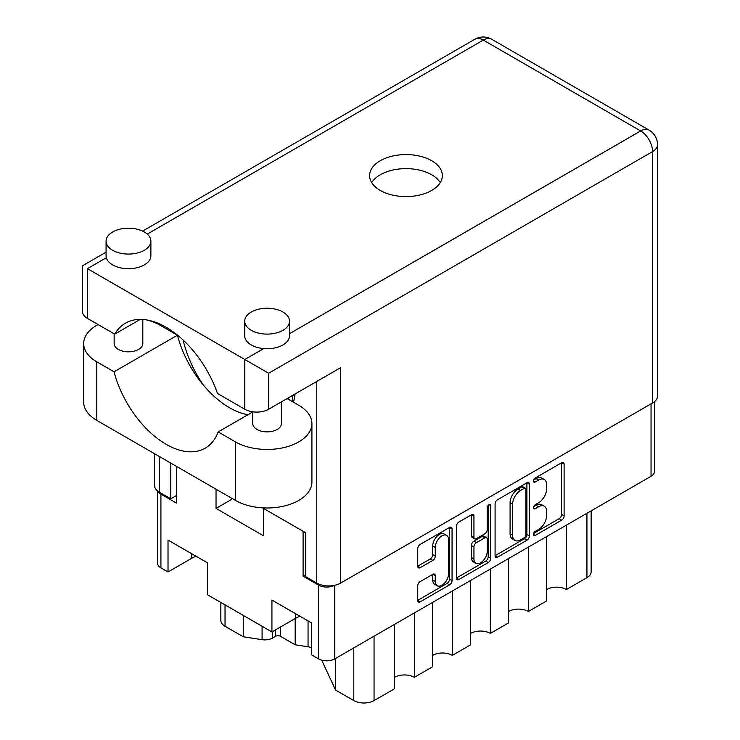 <?xml version="1.0" encoding="UTF-8"?>
<svg xmlns="http://www.w3.org/2000/svg" width="740" height="740" viewBox="0 0 740 740"><rect width="100%" height="100%" fill="white"/><g stroke="black" fill="none" stroke-linecap="round" stroke-linejoin="round"><path stroke-width="1.11" d="M446.627 535.409L444.093 533.947A9.407 5.43 120 0 0 439.384 534.409A9.407 5.43 120 0 0 432.733 545.944L435.268 547.406A9.407 5.43 120 0 1 441.919 535.88A9.407 5.43 120 0 1 446.627 535.409A9.407 5.43 120 0 1 448.57 539.719L448.57 573.759A9.407 5.43 120 0 1 444.463 583.231A9.407 5.43 120 0 1 437.211 585.747A9.407 5.43 120 0 1 435.268 581.446L435.268 575.766A3.515 2.035 120 0 0 434.537 574.157A3.515 2.035 120 0 0 432.78 574.332L420.218 581.585A3.515 2.035 120 0 0 417.73 585.895L417.73 600.399A3.515 2.035 120 0 0 418.452 602.009A3.515 2.035 120 0 0 420.218 601.833L449.569 584.887A3.515 2.035 120 0 0 452.057 580.576L452.057 528.878A3.515 2.035 120 0 0 451.326 527.269A3.515 2.035 120 0 0 449.569 527.435L420.218 544.39A3.515 2.035 120 0 0 417.73 548.692L417.73 566.22A3.515 2.035 120 0 0 418.452 567.83A3.515 2.035 120 0 0 420.218 567.654L432.78 560.402A3.515 2.035 120 0 0 435.268 556.091L435.268 547.406M489.001 504.68L490.74 505.679A2.461 1.425 120 0 0 490.232 504.551A2.461 1.425 120 0 0 489.001 504.68A2.461 1.425 120 0 0 487.253 507.696L487.253 529.526A3.515 2.035 120 0 1 484.765 533.827L476.43 538.646A3.515 2.035 120 0 1 474.673 538.812A3.515 2.035 120 0 1 473.942 537.203L473.942 516.233A3.515 2.035 120 0 0 473.221 514.624A3.515 2.035 120 0 0 471.463 514.799L473.942 516.233M288.073 398.028A23.301 13.45 0 0 0 288.693 399.48M495.088 504.033L495.088 555.731A3.515 2.035 120 0 0 495.819 557.34A3.515 2.035 120 0 0 497.576 557.174L526.936 540.219A3.515 2.035 120 0 0 529.424 535.917L529.424 484.21A3.515 2.035 120 0 0 528.693 482.6A3.515 2.035 120 0 0 526.936 482.776L497.576 499.722A3.515 2.035 120 0 0 495.088 504.033M654.419 401.709L654.419 471.584A11.47 6.623 180 0 1 651.052 476.273L334.776 658.877A11.47 6.623 180 0 1 318.552 658.877L311.457 654.78L311.457 622.877L271.922 600.057L271.922 631.951L295.621 618.27A27.954 16.141 180 0 1 299.94 616.226M538.627 529.452L535.205 531.422A2.461 1.425 120 0 0 533.596 533.596A2.461 1.425 120 0 0 533.975 535.566A2.461 1.425 120 0 0 535.205 535.446L561.632 520.183A3.515 2.035 120 0 0 564.12 515.882L564.12 464.174A3.515 2.035 120 0 0 563.39 462.565A3.515 2.035 120 0 0 561.632 462.74L535.205 477.994A2.461 1.425 120 0 0 533.596 480.168A2.461 1.425 120 0 0 533.975 482.138A2.461 1.425 120 0 0 535.205 482.018L538.627 480.047A11.257 6.503 120 0 1 544.252 479.483A11.257 6.503 120 0 1 546.582 484.645L546.582 488.946A11.257 6.503 120 0 1 538.627 502.738L535.205 504.708A2.461 1.425 120 0 0 533.596 506.882A2.461 1.425 120 0 0 533.975 508.852A2.461 1.425 120 0 0 535.205 508.732L538.627 506.761A11.257 6.503 120 0 1 544.252 506.197A11.257 6.503 120 0 1 546.582 511.359L546.582 515.66A11.257 6.503 120 0 1 538.627 529.452M456.414 578.014L485.718 561.096L488.252 562.557A3.515 2.035 120 0 0 490.74 558.247L490.74 505.679M488.252 562.557L458.893 579.503A3.515 2.035 120 0 1 457.135 579.679A3.515 2.035 120 0 1 456.414 578.07L456.414 526.362A3.515 2.035 120 0 1 458.893 522.052L471.463 514.799M271.922 631.951L207.552 594.784L207.552 562.89L168.017 540.061L168.017 571.965L191.706 558.284A27.954 16.141 0 0 1 196.035 556.24M168.017 571.965L160.922 567.867A11.47 6.623 180 0 1 157.555 563.186L157.555 490.962M305.37 574.888L303.095 576.201L318.552 585.127A11.47 6.623 0 0 0 334.341 585.368M303.095 576.201L303.095 531.283M216.043 489.214L216.043 508.389L263.431 535.751L263.431 508.38M158.036 491.332A11.47 6.623 0 0 0 160.922 494.116L176.379 503.043L176.379 466.32M231.787 499.185A47.49 27.417 180 0 1 231.805 498.316L231.787 499.296L216.043 508.389M566.415 525.141L566.415 589.521L586.94 577.672L586.94 513.292M546.638 536.555L546.638 600.936L528.397 611.471L528.397 547.091M546.638 589.521A13.977 8.066 180 0 1 566.415 589.521M508.63 558.496L508.63 622.877L490.38 633.412L490.38 569.032M508.63 611.471A13.977 8.066 180 0 1 528.397 611.471M470.612 580.447L470.612 644.827L452.362 655.363A13.977 8.066 0 0 0 432.595 655.363M470.612 633.412A13.977 8.066 180 0 1 490.38 633.412M452.362 590.982L452.362 655.363M432.595 602.397L432.595 666.777L414.354 677.313A13.977 8.066 0 0 0 394.587 677.313M414.354 612.933L414.354 677.313M394.587 624.347L394.587 688.727L374.052 700.577A14.338 8.279 180 0 1 353.785 700.577L353.785 647.898M335.562 658.415L335.562 690.059L353.785 700.577M335.562 690.059L321.687 660.154M295.177 618.52L295.177 644.799L308.062 646.788L308.062 620.916M280.534 626.974L280.534 636.345L295.177 644.799M272.477 631.627L272.477 638.074L275.474 636.345L275.474 629.907M243.247 615.403L243.247 636.761L262.089 639.674L262.089 626.271M225.034 604.885L225.034 626.244L243.247 636.761M272.477 638.074A10.748 6.207 180 0 1 262.089 639.674M225.034 626.244A14.338 8.279 180 0 1 220.835 620.398L220.835 602.462M591.14 510.859L591.14 571.817A14.338 8.279 180 0 1 586.94 577.672M311.457 647.593A14.338 8.279 0 0 0 308.062 646.788M280.534 636.345A3.58 2.072 0 0 0 275.474 636.345M544.252 506.197L541.717 504.736A11.257 6.503 120 0 0 536.093 505.3L538.627 506.761M533.651 506.706L536.093 505.3M544.252 479.483L541.717 478.022A11.257 6.503 120 0 0 536.093 478.586L538.627 480.047M533.651 479.992L536.093 478.586M533.651 533.42L559.098 518.721A3.515 2.035 120 0 0 561.586 514.411L561.586 462.768M495.088 555.675L524.401 538.757A3.515 2.035 120 0 0 526.889 534.447L526.889 482.804M524.198 537.777A2.461 1.425 120 0 0 525.937 534.761L525.937 489.38A2.461 1.425 120 0 0 525.428 488.252A2.461 1.425 120 0 0 524.198 488.372L520.59 490.454A11.257 6.503 120 0 0 512.626 504.245L512.626 535.27A11.257 6.503 120 0 0 514.957 540.422A11.257 6.503 120 0 0 520.59 539.867L524.198 537.777M525.428 488.252L522.893 486.791A2.461 1.425 120 0 0 521.663 486.911L524.198 488.372M514.957 540.422L512.422 538.961A11.257 6.503 120 0 1 510.091 533.808L510.091 502.784A11.257 6.503 120 0 1 518.055 488.992L521.663 486.911M471.408 514.827L471.408 535.741A3.515 2.035 120 0 0 472.139 537.351L474.673 538.812M488.206 505.355L488.206 556.785L490.74 558.247M473.942 558.968A9.407 5.43 120 0 0 475.894 563.27A9.407 5.43 120 0 0 483.146 560.754A9.407 5.43 120 0 0 487.253 551.282L487.253 539.284A3.515 2.035 120 0 0 486.522 537.675A3.515 2.035 120 0 0 484.765 537.851L476.43 542.66A3.515 2.035 120 0 0 473.942 546.971L473.942 558.968L471.408 557.498A9.407 5.43 120 0 0 473.36 561.808L475.894 563.27M486.522 537.675L483.997 536.213A3.515 2.035 120 0 0 482.23 536.389L484.765 537.851M471.408 557.498L471.408 545.51A3.515 2.035 120 0 1 473.896 541.199L482.23 536.389M485.718 561.096A3.515 2.035 120 0 0 488.206 556.785M437.211 585.747L434.676 584.285A9.407 5.43 120 0 1 432.733 579.975L432.733 574.36M417.73 566.165L430.245 558.941A3.515 2.035 120 0 0 432.733 554.63L432.733 545.944M417.73 600.344L447.034 583.425A3.515 2.035 120 0 0 449.522 579.115L449.522 527.463M287.129 398.573L298.784 405.298A44.798 25.863 180 0 1 311.91 423.595A44.798 25.863 180 0 1 298.784 441.882A44.798 25.863 180 0 1 235.431 441.882L218.171 431.92L252.775 411.94M311.91 423.595L311.91 482.119A44.798 25.863 180 0 1 298.784 500.407A44.798 25.863 180 0 1 235.431 500.407L96.801 420.375A44.798 25.863 180 0 1 83.675 402.079L83.675 343.554A44.798 25.863 180 0 1 98.096 324.546M112.637 231.99A22.404 12.932 0 0 0 106.079 241.129A22.404 12.932 0 0 0 119.908 253.08A22.404 12.932 0 0 0 144.319 250.277A22.404 12.932 0 0 0 150.877 241.129A22.404 12.932 0 0 0 137.048 229.187A22.404 12.932 0 0 0 112.637 231.99M106.079 241.129L106.079 255.763A22.404 12.932 0 0 0 106.338 257.724A22.404 12.932 0 0 0 121.499 268.056A22.404 12.932 0 0 0 144.319 264.911A22.404 12.932 0 0 0 150.877 255.763L150.877 241.129M251.267 312.021A22.404 12.932 0 0 0 244.709 321.169A22.404 12.932 0 0 0 258.538 333.12A22.404 12.932 0 0 0 282.948 330.308A22.404 12.932 0 0 0 289.507 321.169A22.404 12.932 0 0 0 275.678 309.218A22.404 12.932 0 0 0 251.267 312.021M244.709 321.169L244.709 335.803A22.404 12.932 0 0 0 263.718 348.586A22.404 12.932 0 0 0 282.948 344.942A22.404 12.932 0 0 0 289.507 335.803L289.507 321.169M183.131 340.039A81.363 46.972 -120 0 0 203.528 385.263M293.429 402.209A81.363 46.972 -120 0 0 295.094 393.967M251.905 412.448A81.363 46.972 60 0 1 249.759 411.227M431.707 190.43A36.38 21.007 0 0 0 442.363 175.584A36.38 21.007 0 0 0 419.913 156.177A36.38 21.007 0 0 0 380.268 160.728A36.38 21.007 0 0 0 369.611 175.584A36.38 21.007 0 0 0 392.071 194.99A36.38 21.007 0 0 0 431.707 190.43M371.702 182.604A36.38 21.007 180 0 1 380.268 174.779A36.38 21.007 180 0 1 440.272 182.604M281.44 401.857L281.44 423.595A14.338 8.279 180 0 1 277.241 429.44A14.338 8.279 180 0 1 261.618 431.235A14.338 8.279 180 0 1 252.775 423.595L252.775 411.829M142.811 319.476L142.811 343.554A14.338 8.279 180 0 1 138.621 349.41A14.338 8.279 180 0 1 122.997 351.204A14.338 8.279 180 0 1 114.145 343.554L114.145 333.814M263.718 348.586L244.801 359.501L268.629 373.256L268.629 409.248A16.844 9.722 180 0 1 244.801 409.248L244.801 359.501L87.422 268.639C80.993 264.929 80.993 264.929 87.422 268.639L87.422 318.385L114.719 334.147L140.267 319.403M87.422 318.385A16.844 9.722 180 0 1 82.492 311.512L82.492 265.789L106.079 252.174M159.396 456.515L159.396 492.22L170.801 498.797L176.379 495.578M159.396 492.22A16.844 9.722 180 0 1 154.466 485.338L154.466 453.666M652.578 402.967L652.578 151.589A16.844 9.722 180 0 0 657.509 144.707L657.509 396.085A16.844 9.722 180 0 1 652.578 402.967L340.604 583.083A16.844 9.722 180 0 1 316.776 583.083L305.37 576.497L305.37 532.596L262.506 507.844M170.801 498.797L170.801 463.101M268.629 409.248L340.604 367.697L340.604 583.083M114.719 334.147A81.363 46.972 -120 0 1 125.439 323.214A81.363 46.972 -120 0 1 217.505 393.495L244.801 409.248M146.724 319.93A44.798 25.863 180 0 1 160.154 325.267L177.415 335.229L114.053 371.804L96.801 361.841A44.798 25.863 180 0 1 83.675 343.554M114.053 371.804A78.135 45.112 -120 0 0 205.184 448.163A78.135 45.112 -120 0 0 218.171 431.92M177.415 335.229A78.135 45.112 -120 0 0 247.974 414.714M295.01 394.596L292.707 395.789L292.707 401.792M292.707 395.789L295.029 394.448M651.052 476.273L651.052 403.837M334.776 585.275L334.776 658.877M318.552 658.877L318.552 585.127M160.922 494.116L160.922 567.867M374.052 636.197L374.052 700.577M191.706 553.742L191.706 558.284M295.621 613.738L295.621 618.27M533.466 507.733L535.205 508.732M533.466 481.019L535.205 482.018M561.632 462.74L564.12 464.174M561.586 514.411L564.12 515.882M559.098 518.721L561.632 520.183M533.466 534.437L535.205 535.446M526.936 482.776L529.424 484.21M526.889 534.447L529.424 535.917M524.401 538.757L526.936 540.219M495.088 555.731L497.576 557.174M518.055 488.992L520.59 490.454M510.091 502.784L512.626 504.245M510.091 533.808L512.626 535.27M456.414 578.07L458.893 579.503M471.408 535.741L473.942 537.203M473.896 541.199L476.43 542.66M471.408 545.51L473.942 546.971M432.78 574.332L435.268 575.766M432.733 579.975L435.268 581.446M432.733 554.63L435.268 556.091M430.245 558.941L432.78 560.402M417.73 566.22L420.218 567.654M449.569 527.435L452.057 528.878M449.522 579.115L452.057 580.576M447.034 583.425L449.569 584.887M417.73 600.399L420.218 601.833M289.507 333.694L640.664 130.952L483.285 40.09L147.269 234.09M106.338 257.724L87.422 268.639M159.396 323.815L159.396 324.841M316.776 583.083L316.776 381.452M657.509 144.707A16.844 16.844 0 0 0 649.091 130.12A16.844 9.722 120 0 0 640.664 130.952A16.844 9.722 60 0 1 652.578 151.589L268.629 373.256M474.858 39.257A16.844 9.722 60 0 1 483.285 40.09A16.844 9.722 120 0 1 491.702 39.257A16.844 16.844 0 0 0 474.858 39.257L142.598 231.093M96.801 361.841L96.801 420.375M235.431 441.882L235.431 500.407M649.091 130.12L491.702 39.257M154.466 321.891L154.466 322.483"/></g></svg>
